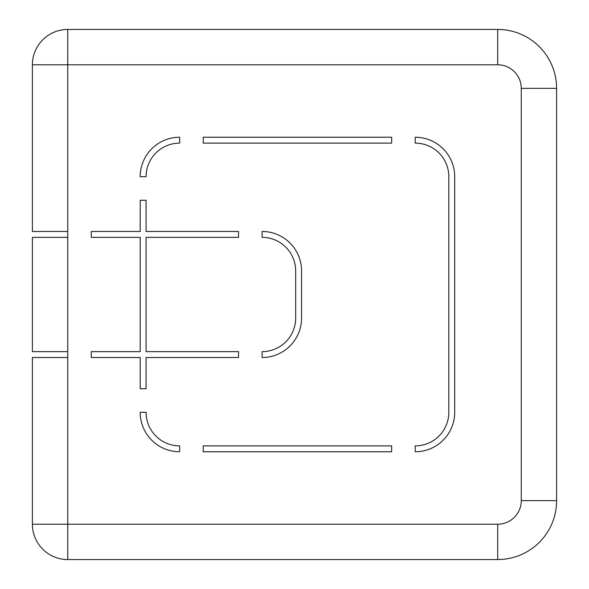 <?xml version="1.0" encoding="UTF-8"?>
<svg xmlns="http://www.w3.org/2000/svg" width="589" height="589" viewBox="0 0 589 589"><rect width="100%" height="100%" fill="white"/><g stroke="black" fill="none" stroke-linecap="round" stroke-linejoin="round"><path stroke-width="0.88" d="M146.072 388.733L140.182 388.733L140.182 357.523L91.295 357.523L91.295 351.633L140.182 351.633L140.182 237.367L91.295 237.367L91.295 231.477L140.182 231.477L140.182 200.267L146.072 200.267L146.072 231.477L238.545 231.477L238.545 237.367L146.072 237.367L146.072 351.633L238.545 351.633L238.545 357.523L146.072 357.523L146.072 388.733M140.182 412.293L146.072 412.293A33.573 33.573 0 0 0 179.667 445.873L179.645 451.763A39.463 39.463 0 0 1 140.182 412.3L140.182 412.293M67.735 237.367L67.735 64.79L497.705 64.79A23.56 23.56 0 0 1 521.265 88.35L521.265 500.65A23.56 23.56 0 0 1 497.705 524.21L67.735 524.21L67.735 237.367L32.395 237.367L32.395 351.633L67.735 351.633M262.105 237.367L262.105 231.477A39.463 39.463 0 0 1 301.568 270.94L301.568 318.06A39.463 39.463 0 0 1 262.105 357.523L262.105 351.633A33.573 33.573 0 0 0 295.678 318.06L295.678 270.94A33.573 33.573 0 0 0 262.105 237.367M391.67 137.237L391.67 143.127L203.227 143.127L203.227 137.237L391.67 137.237M415.23 143.127L415.245 137.237A39.463 39.463 0 0 1 454.708 176.7L454.708 412.3A39.463 39.463 0 0 1 415.245 451.763L415.208 445.873A33.573 33.573 0 0 0 448.818 412.3L448.818 176.7A33.573 33.573 0 0 0 415.23 143.127M179.667 137.237L179.667 143.127A33.573 33.573 0 0 0 146.072 176.707L140.182 176.7A39.463 39.463 0 0 1 179.645 137.237L179.667 137.237M391.648 445.873L391.648 451.763L203.227 451.763L203.227 445.873L391.648 445.873M67.735 357.523L32.395 357.523L32.395 524.21A35.34 35.34 0 0 0 67.735 559.55L497.705 559.55A58.9 58.9 0 0 0 556.605 500.65L556.605 88.35A58.9 58.9 0 0 0 497.705 29.45L67.735 29.45A35.34 35.34 0 0 0 32.395 64.79L32.395 231.477L67.735 231.477M67.735 29.45L67.735 64.79L32.395 64.79M497.705 64.79L497.705 29.45M521.265 88.35L556.605 88.35M521.265 500.65L556.605 500.65M497.705 524.21L497.705 559.55M32.395 524.21L67.735 524.21L67.735 559.55"/></g></svg>

